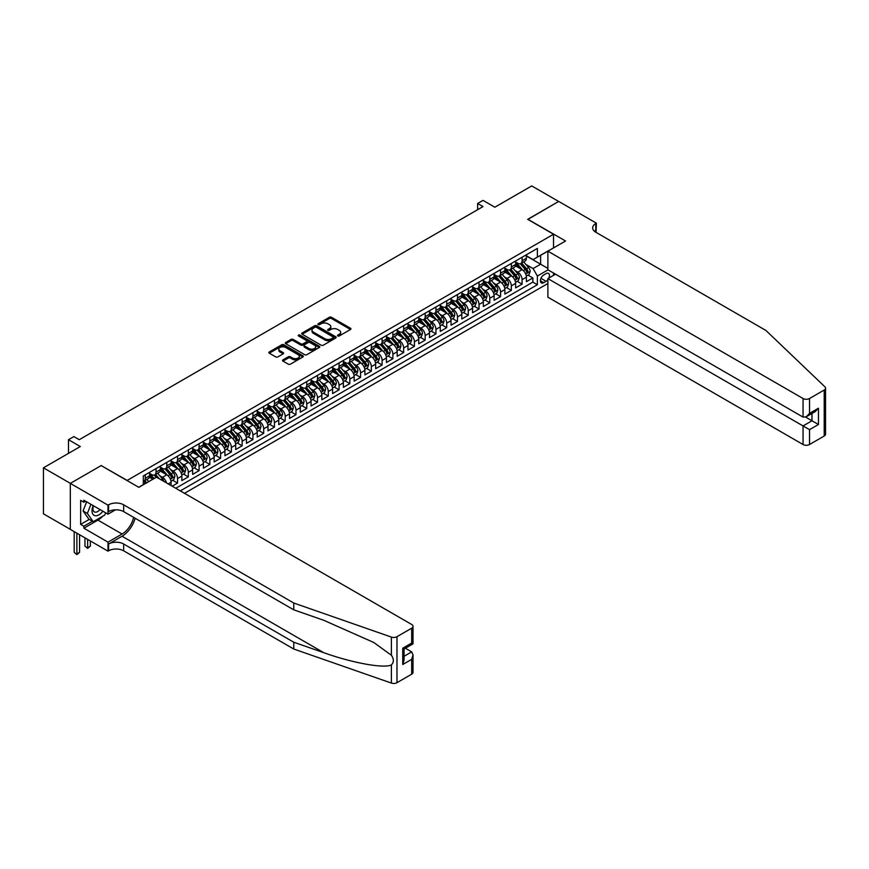 <?xml version="1.0" encoding="UTF-8"?>
<svg xmlns="http://www.w3.org/2000/svg" width="869" height="869" viewBox="0 0 869 869"><rect width="100%" height="100%" fill="white"/><g stroke="black" fill="none" stroke-linecap="round" stroke-linejoin="round"><path stroke-width="1.3" d="M337.791 335.966A1.043 0.608 0 0 0 339.268 335.966L350.5 329.481A1.499 0.858 0 0 0 350.935 328.873A1.499 0.858 0 0 0 350.5 328.265L331.48 317.283A1.499 0.858 0 0 0 329.362 317.283L318.141 323.757A1.043 0.608 0 0 0 319.618 324.615L321.074 323.779A4.78 2.759 0 0 1 327.83 323.779L329.416 324.691A4.78 2.759 0 0 1 330.817 326.646A4.78 2.759 0 0 1 329.416 328.601L327.961 329.438A1.043 0.608 0 0 0 329.449 330.296L330.893 329.449A4.78 2.759 0 0 1 337.661 329.449L339.247 330.372A4.78 2.759 0 0 1 340.648 332.316A4.78 2.759 0 0 1 339.247 334.272L337.791 335.108A1.043 0.608 0 0 0 337.791 335.966L337.791 335.108M282.968 359.864A1.499 0.858 0 0 0 282.534 360.483A1.499 0.858 0 0 0 282.968 361.091L288.302 364.165A1.499 0.858 0 0 0 290.42 364.165L302.89 356.974A1.499 0.858 0 0 0 303.324 356.355A1.499 0.858 0 0 0 302.89 355.747L283.87 344.765A1.499 0.858 0 0 0 281.752 344.765L269.281 351.967A1.499 0.858 0 0 0 268.847 352.575A1.499 0.858 0 0 0 269.281 353.183L275.734 356.909A1.499 0.858 0 0 0 277.841 356.909L283.185 353.824A1.499 0.858 0 0 0 283.62 353.216A1.499 0.858 0 0 0 283.185 352.608L279.981 350.761A3.997 2.303 0 0 1 278.808 349.132A3.997 2.303 0 0 1 281.284 347.003A3.997 2.303 0 0 1 285.64 347.502L298.165 354.726A3.997 2.303 0 0 1 299.338 356.355A3.997 2.303 0 0 1 296.861 358.495A3.997 2.303 0 0 1 292.505 357.995L290.42 356.79A1.499 0.858 0 0 0 288.302 356.79L282.968 359.864L282.968 361.091M101.325 465.675L127.167 480.416L553.531 234.25L527.689 219.336L558.648 201.456L531.73 185.923L494.852 207.213L483.012 200.37L477.624 203.476L483.012 206.583L79.253 439.692L73.865 436.586L68.488 439.692L68.488 453.368M101.325 465.491L70.367 483.36L43.45 467.826L80.328 446.536L68.488 439.692M321.172 345.199A1.499 0.858 0 0 0 323.29 345.199L335.76 337.998A1.499 0.858 0 0 0 336.194 337.389A1.499 0.858 0 0 0 335.76 336.77L316.74 325.788A1.499 0.858 0 0 0 314.621 325.788L302.151 332.99A1.499 0.858 0 0 0 301.717 333.598A1.499 0.858 0 0 0 302.151 334.207L321.172 345.199M298.925 336.194A1.043 0.608 0 0 1 299.99 336.336L319.303 347.491L306.855 354.682A1.499 0.858 0 0 1 304.737 354.682L285.716 343.7L291.05 340.637L291.05 339.399L285.716 342.484A1.499 0.858 0 0 0 285.282 343.092A1.499 0.858 0 0 0 285.716 343.7L285.716 342.484M291.05 340.637A1.499 0.858 0 0 1 293.168 340.637L293.168 339.399A1.499 0.858 0 0 0 291.05 339.399M293.168 339.399L300.88 343.852A1.499 0.858 0 0 0 302.999 343.852L306.54 341.81A1.499 0.858 0 0 0 306.974 341.202A1.499 0.858 0 0 0 306.54 340.583L298.502 335.955A1.043 0.608 0 0 1 299.99 335.097L319.325 346.264A1.499 0.858 0 0 1 319.759 346.872A1.499 0.858 0 0 1 319.325 347.481L319.325 346.264M70.313 529.33L43.45 513.829L43.45 467.826M172.171 486.195L177.548 483.088L172.649 480.253M170.541 469.532L173.246 471.085A6.094 3.519 60 0 1 177.548 478.547L181.86 476.06L181.86 480.6L188.323 476.875L183.424 474.039M181.306 463.307L184.011 464.872A6.094 3.519 60 0 1 188.323 472.334L192.625 469.847L192.625 474.387L199.088 470.65L194.189 467.826M192.071 457.094L194.775 458.658A6.094 3.519 60 0 1 199.088 466.121L203.389 463.633L203.389 468.163L209.853 464.437L204.954 461.613M202.846 450.881L205.551 452.445A6.094 3.519 60 0 1 209.853 459.897L214.154 457.409L214.154 461.95L220.617 458.224L215.718 455.389M213.611 444.667L216.316 446.221A6.094 3.519 60 0 1 220.617 453.683L224.93 451.196L224.93 455.736L231.382 451.999L226.483 449.175M224.376 438.443L227.081 440.007A6.094 3.519 60 0 1 231.382 447.47L235.695 444.982L235.695 449.523L242.158 445.786L237.259 442.962M235.141 432.23L237.845 433.794A6.094 3.519 60 0 1 242.158 441.246L246.459 438.769L246.459 443.299L252.922 439.573L248.023 436.749M245.905 426.016L248.61 427.57A6.094 3.519 60 0 1 252.922 435.032L257.224 432.545L257.224 437.085L263.687 433.359L258.788 430.524M256.681 419.803L259.386 421.356A6.094 3.519 60 0 1 263.687 428.819L267.989 426.331L267.989 430.872L274.452 427.135L269.553 424.311M267.446 413.579L270.15 415.143A6.094 3.519 60 0 1 274.452 422.606L278.764 420.118L278.764 424.659L285.217 420.922L280.318 418.098M278.21 407.365L280.915 408.93A6.094 3.519 60 0 1 285.217 416.381L289.529 413.894L289.529 418.434L295.992 414.709L291.093 411.884M288.975 401.152L291.68 402.705A6.094 3.519 60 0 1 295.992 410.168L300.294 407.68L300.294 412.221L306.757 408.495L301.858 405.66M299.74 394.928L302.445 396.492A6.094 3.519 60 0 1 306.757 403.955L311.059 401.467L311.059 406.008L317.522 402.271L312.623 399.447M310.515 388.715L313.209 390.279A6.094 3.519 60 0 1 317.522 397.741L321.823 395.254L321.823 399.783L328.286 396.058L323.387 393.233M321.28 382.501L323.985 384.065A6.094 3.519 60 0 1 328.286 391.517L332.599 389.03L332.599 393.57L339.051 389.844L334.152 387.009M332.045 376.288L334.75 377.841A6.094 3.519 60 0 1 339.051 385.304L343.364 382.816L343.364 387.357L349.827 383.631L344.928 380.796M342.81 370.064L345.514 371.628A6.094 3.519 60 0 1 349.827 379.09L354.128 376.603L354.128 381.143L360.592 377.407L355.693 374.582M353.574 363.85L356.279 365.414A6.094 3.519 60 0 1 360.592 372.877L364.893 370.39L364.893 374.919L371.356 371.193L366.457 368.369M364.35 357.637L367.044 359.201A6.094 3.519 60 0 1 371.356 366.653L375.658 364.165L375.658 368.706L382.121 364.98L377.222 362.145M375.115 351.424L377.819 352.977A6.094 3.519 60 0 1 382.121 360.439L386.433 357.952L386.433 362.492L392.886 358.767L387.987 355.932M385.879 345.199L388.584 346.764A6.094 3.519 60 0 1 392.886 354.226L397.198 351.739L397.198 356.279L403.661 352.542L398.762 349.718M396.644 338.986L399.349 340.55A6.094 3.519 60 0 1 403.661 348.002L407.963 345.525L407.963 350.055L414.426 346.329L409.527 343.505M407.409 332.773L410.114 334.337A6.094 3.519 60 0 1 414.426 341.789L418.728 339.301L418.728 343.842L425.191 340.116L420.292 337.281M418.185 326.559L420.878 328.113A6.094 3.519 60 0 1 425.191 335.575L429.492 333.088L429.492 337.628L435.956 333.892L431.057 331.067M428.949 320.335L431.654 321.899A6.094 3.519 60 0 1 435.956 329.362L440.268 326.874L440.268 331.415L446.72 327.678L441.821 324.854M439.714 314.122L442.419 315.686A6.094 3.519 60 0 1 446.72 323.138L451.033 320.661L451.033 325.191L457.496 321.465L452.597 318.641M450.479 307.908L453.183 309.462A6.094 3.519 60 0 1 457.496 316.924L461.797 314.437L461.797 318.977L468.261 315.251L463.362 312.416M461.243 301.695L463.948 303.248A6.094 3.519 60 0 1 468.261 310.711L472.562 308.223L472.562 312.764L479.025 309.027L474.126 306.203M472.019 295.471L474.713 297.035A6.094 3.519 60 0 1 479.025 304.498L483.327 302.01L483.327 306.551L489.79 302.814L484.891 299.99M482.784 289.258L485.489 290.822A6.094 3.519 60 0 1 489.79 298.273L494.103 295.786L494.103 300.326L500.555 296.601L495.656 293.776M493.549 283.044L496.253 284.597A6.094 3.519 60 0 1 500.555 292.06L504.867 289.573L504.867 294.113L511.33 290.387L506.431 287.552M504.313 276.82L507.018 278.384A6.094 3.519 60 0 1 511.33 285.847L515.632 283.359L515.632 287.9L522.095 284.163L522.095 279.633A6.094 3.519 -120 0 0 517.783 272.171L515.078 270.607M517.196 281.339L522.095 284.163M152.901 479.232L149.359 477.19M171.095 485.575L171.095 482.273A6.094 3.519 -120 0 0 166.783 474.822L160.124 470.976M166.533 482.936A6.094 3.519 60 0 0 162.481 477.309L159.777 475.745M181.86 476.06A6.094 3.519 -120 0 0 177.548 468.597L170.889 464.763M192.625 469.847A6.094 3.519 -120 0 0 188.323 462.384L181.664 458.539M203.389 463.633A6.094 3.519 -120 0 0 199.088 456.171L192.429 452.325M214.154 457.409A6.094 3.519 -120 0 0 209.853 449.957L203.194 446.112M224.93 451.196A6.094 3.519 -120 0 0 220.617 443.733L213.959 439.888M235.695 444.982A6.094 3.519 -120 0 0 231.382 437.52L224.723 433.674M246.459 438.769A6.094 3.519 -120 0 0 242.158 431.306L235.499 427.461M257.224 432.545A6.094 3.519 -120 0 0 252.922 425.093L246.264 421.248M267.989 426.331A6.094 3.519 -120 0 0 263.687 418.869L257.028 415.024M278.764 420.118A6.094 3.519 -120 0 0 274.452 412.656L267.793 408.81M289.529 413.894A6.094 3.519 -120 0 0 285.217 406.442L278.558 402.597M300.294 407.68A6.094 3.519 -120 0 0 295.992 400.229L289.334 396.383M311.059 401.467A6.094 3.519 -120 0 0 306.757 394.005L300.098 390.159M321.823 395.254A6.094 3.519 -120 0 0 317.522 387.791L310.863 383.946M332.599 389.03A6.094 3.519 -120 0 0 328.286 381.578L321.628 377.733M343.364 382.816A6.094 3.519 -120 0 0 339.051 375.354L332.392 371.519M354.128 376.603A6.094 3.519 -120 0 0 349.827 369.14L343.168 365.295M364.893 370.39A6.094 3.519 -120 0 0 360.592 362.927L353.933 359.082M375.658 364.165A6.094 3.519 -120 0 0 371.356 356.714L364.698 352.868M386.433 357.952A6.094 3.519 -120 0 0 382.121 350.489L375.462 346.644M397.198 351.739A6.094 3.519 -120 0 0 392.886 344.276L386.227 340.431M407.963 345.525A6.094 3.519 -120 0 0 403.661 338.063L397.003 334.217M418.728 339.301A6.094 3.519 -120 0 0 414.426 331.849L407.767 328.004M429.492 333.088A6.094 3.519 -120 0 0 425.191 325.625L418.532 321.78M440.268 326.874A6.094 3.519 -120 0 0 435.956 319.412L429.297 315.566M451.033 320.661A6.094 3.519 -120 0 0 446.72 313.198L440.062 309.353M461.797 314.437A6.094 3.519 -120 0 0 457.496 306.985L450.837 303.14M472.562 308.223A6.094 3.519 -120 0 0 468.261 300.761L461.602 296.916M483.327 302.01A6.094 3.519 -120 0 0 479.025 294.548L472.367 290.702M494.103 295.786A6.094 3.519 -120 0 0 489.79 288.334L483.131 284.489M504.867 289.573A6.094 3.519 -120 0 0 500.555 282.11L493.896 278.276M515.632 283.359A6.094 3.519 -120 0 0 511.33 275.897L504.672 272.051M548.86 278.037A4.725 2.726 120 0 0 548.458 273.366A4.725 2.726 120 0 0 546.101 273.605L543.733 274.962A4.725 2.726 120 0 0 540.648 279.123A4.725 2.726 120 0 0 541.376 282.914A4.725 2.726 120 0 0 543.733 282.675L546.101 281.306A4.725 2.726 120 0 0 547.883 279.688M184.5 493.31L547.883 283.511M553.531 234.25L553.531 247.926M553.531 273.04L553.531 275.343M180.296 490.887L537.379 284.728L537.379 276.027L533.077 268.564L525.854 264.393M138.736 487.281L143.309 484.641L143.309 475.94L537.379 248.425L537.379 257.126L549.23 250.413M548.046 269.868L537.379 276.027M149.555 473.323L151.717 474.572A6.094 3.519 60 0 0 154.758 474.876L159.06 472.388A6.094 3.519 -120 0 0 160.32 469.597L160.32 466.11M160.32 467.109L162.481 468.358A6.094 3.519 60 0 0 165.523 468.652L169.835 466.164A6.094 3.519 -120 0 0 171.095 463.383L171.095 459.897M171.095 460.896L173.246 462.134A6.094 3.519 60 0 0 176.288 462.438L180.6 459.951A6.094 3.519 -120 0 0 181.86 457.159L181.86 453.683M181.86 454.683L184.011 455.921A6.094 3.519 60 0 0 187.052 456.225L191.365 453.737A6.094 3.519 -120 0 0 192.625 450.946L192.625 447.47M192.625 448.458L194.775 449.707A6.094 3.519 60 0 0 197.828 450.001L202.129 447.524A6.094 3.519 -120 0 0 203.389 444.732L203.389 441.246M203.389 442.245L205.551 443.483A6.094 3.519 60 0 0 208.593 443.787L212.894 441.3A6.094 3.519 -120 0 0 214.154 438.519L214.154 435.032M214.154 436.032L216.316 437.27A6.094 3.519 60 0 0 219.357 437.574L223.67 435.087A6.094 3.519 -120 0 0 224.93 432.295L224.93 428.819M224.93 429.807L227.081 431.057A6.094 3.519 60 0 0 230.122 431.361L234.434 428.873A6.094 3.519 -120 0 0 235.695 426.082L235.695 422.606M235.695 423.594L237.845 424.843A6.094 3.519 60 0 0 240.887 425.137L245.199 422.66A6.094 3.519 -120 0 0 246.459 419.868L246.459 416.381M246.459 417.381L248.61 418.619A6.094 3.519 60 0 0 251.662 418.923L255.964 416.436A6.094 3.519 -120 0 0 257.224 413.655L257.224 410.168M257.224 411.167L259.386 412.406A6.094 3.519 60 0 0 262.427 412.71L266.729 410.222A6.094 3.519 -120 0 0 267.989 407.431L267.989 403.955M267.989 404.943L270.15 406.192A6.094 3.519 60 0 0 273.192 406.496L277.504 404.009A6.094 3.519 -120 0 0 278.764 401.217L278.764 397.741M278.764 398.73L280.915 399.979A6.094 3.519 60 0 0 283.957 400.272L288.269 397.785A6.094 3.519 -120 0 0 289.529 395.004L289.529 391.517M289.529 392.516L291.68 393.755A6.094 3.519 60 0 0 294.721 394.059L299.034 391.571A6.094 3.519 -120 0 0 300.294 388.791L300.294 385.304M300.294 386.303L302.445 387.541A6.094 3.519 60 0 0 305.497 387.846L309.798 385.358A6.094 3.519 -120 0 0 311.059 382.566L311.059 379.09M311.059 380.079L313.209 381.328A6.094 3.519 60 0 0 316.262 381.632L320.563 379.145A6.094 3.519 -120 0 0 321.823 376.353L321.823 372.877M321.823 373.866L323.985 375.115A6.094 3.519 60 0 0 327.026 375.408L331.339 372.92A6.094 3.519 -120 0 0 332.599 370.14L332.599 366.653M332.599 367.652L334.75 368.891A6.094 3.519 60 0 0 337.791 369.195L342.104 366.707A6.094 3.519 -120 0 0 343.364 363.915L343.364 360.439M343.364 361.439L345.514 362.677A6.094 3.519 60 0 0 348.556 362.981L352.868 360.494A6.094 3.519 -120 0 0 354.128 357.702L354.128 354.226M354.128 355.215L356.279 356.464A6.094 3.519 60 0 0 359.332 356.768L363.633 354.28A6.094 3.519 -120 0 0 364.893 351.489L364.893 348.002M364.893 349.001L367.044 350.24A6.094 3.519 60 0 0 370.096 350.544L374.398 348.056A6.094 3.519 -120 0 0 375.658 345.275L375.658 341.789M375.658 342.788L377.819 344.026A6.094 3.519 60 0 0 380.861 344.33L385.173 341.843A6.094 3.519 -120 0 0 386.433 339.051L386.433 335.575M386.433 336.575L388.584 337.813A6.094 3.519 60 0 0 391.626 338.117L395.938 335.63A6.094 3.519 -120 0 0 397.198 332.838L397.198 329.362M397.198 330.35L399.349 331.6A6.094 3.519 60 0 0 402.39 331.893L406.703 329.416A6.094 3.519 -120 0 0 407.963 326.625L407.963 323.138M407.963 324.137L410.114 325.375A6.094 3.519 60 0 0 413.166 325.679L417.468 323.192A6.094 3.519 -120 0 0 418.728 320.411L418.728 316.924M418.728 317.924L420.878 319.162A6.094 3.519 60 0 0 423.931 319.466L428.232 316.979A6.094 3.519 -120 0 0 429.492 314.187L429.492 310.711M429.492 311.699L431.654 312.949A6.094 3.519 60 0 0 434.696 313.253L439.008 310.765A6.094 3.519 -120 0 0 440.268 307.974L440.268 304.498M440.268 305.486L442.419 306.735A6.094 3.519 60 0 0 445.46 307.029L449.773 304.552A6.094 3.519 -120 0 0 451.033 301.76L451.033 298.273M451.033 299.273L453.183 300.511A6.094 3.519 60 0 0 456.225 300.815L460.537 298.328A6.094 3.519 -120 0 0 461.797 295.547L461.797 292.06M461.797 293.059L463.948 294.298A6.094 3.519 60 0 0 467.001 294.602L471.302 292.114A6.094 3.519 -120 0 0 472.562 289.323L472.562 285.847M472.562 286.835L474.713 288.084A6.094 3.519 60 0 0 477.765 288.389L482.067 285.901A6.094 3.519 -120 0 0 483.327 283.109L483.327 279.633M483.327 280.622L485.489 281.871A6.094 3.519 60 0 0 488.53 282.164L492.842 279.677A6.094 3.519 -120 0 0 494.103 276.896L494.103 273.409M494.103 274.408L496.253 275.647A6.094 3.519 60 0 0 499.295 275.951L503.607 273.463A6.094 3.519 -120 0 0 504.867 270.683L504.867 267.196M504.867 268.195L507.018 269.433A6.094 3.519 60 0 0 510.06 269.738L514.372 267.25A6.094 3.519 -120 0 0 515.632 264.458L515.632 260.982M175.777 488.28L532.86 282.121L532.86 277.95L526.397 281.675L526.397 277.146A6.094 3.519 -120 0 0 522.095 269.683L515.436 265.838M515.632 261.971L517.783 263.22A6.094 3.519 -120 0 0 520.835 263.524A6.094 3.519 -120 0 0 522.095 260.733L522.095 257.246M520.835 263.524L525.137 261.037A6.094 3.519 -120 0 0 526.397 258.245L526.397 254.769M145.253 474.822L145.253 478.298A6.094 3.519 60 0 1 143.993 481.089A6.094 3.519 60 0 1 143.309 481.328M143.993 481.089L148.295 478.602A6.094 3.519 -120 0 0 149.555 475.81L149.555 472.334M156.018 468.597L156.018 472.084A6.094 3.519 60 0 1 154.758 474.876M166.783 462.384L166.783 465.871A6.094 3.519 60 0 1 165.523 468.652M177.548 456.171L177.548 459.647A6.094 3.519 60 0 1 176.288 462.438M188.323 449.957L188.323 453.433A6.094 3.519 60 0 1 187.052 456.225M199.088 443.733L199.088 447.22A6.094 3.519 60 0 1 197.828 450.001M209.853 437.52L209.853 441.007A6.094 3.519 60 0 1 208.593 443.787M220.617 431.306L220.617 434.782A6.094 3.519 60 0 1 219.357 437.574M231.382 425.093L231.382 428.569A6.094 3.519 60 0 1 230.122 431.361M242.158 418.869L242.158 422.356A6.094 3.519 60 0 1 240.887 425.137M252.922 412.656L252.922 416.132A6.094 3.519 60 0 1 251.662 418.923M263.687 406.442L263.687 409.918A6.094 3.519 60 0 1 262.427 412.71M274.452 400.218L274.452 403.705A6.094 3.519 60 0 1 273.192 406.496M285.217 394.005L285.217 397.491A6.094 3.519 60 0 1 283.957 400.272M295.992 387.791L295.992 391.267A6.094 3.519 60 0 1 294.721 394.059M306.757 381.578L306.757 385.054A6.094 3.519 60 0 1 305.497 387.846M317.522 375.354L317.522 378.841A6.094 3.519 60 0 1 316.262 381.632M328.286 369.14L328.286 372.627A6.094 3.519 60 0 1 327.026 375.408M339.051 362.927L339.051 366.403A6.094 3.519 60 0 1 337.791 369.195M349.827 356.714L349.827 360.19A6.094 3.519 60 0 1 348.556 362.981M360.592 350.489L360.592 353.976A6.094 3.519 60 0 1 359.332 356.768M371.356 344.276L371.356 347.763A6.094 3.519 60 0 1 370.096 350.544M382.121 338.063L382.121 341.539A6.094 3.519 60 0 1 380.861 344.33M392.886 331.849L392.886 335.325A6.094 3.519 60 0 1 391.626 338.117M403.661 325.625L403.661 329.112A6.094 3.519 60 0 1 402.39 331.893M414.426 319.412L414.426 322.899A6.094 3.519 60 0 1 413.166 325.679M425.191 313.198L425.191 316.674A6.094 3.519 60 0 1 423.931 319.466M435.956 306.985L435.956 310.461A6.094 3.519 60 0 1 434.696 313.253M446.72 300.761L446.72 304.248A6.094 3.519 60 0 1 445.46 307.029M457.496 294.548L457.496 298.024A6.094 3.519 60 0 1 456.225 300.815M468.261 288.334L468.261 291.81A6.094 3.519 60 0 1 467.001 294.602M479.025 282.11L479.025 285.597A6.094 3.519 60 0 1 477.765 288.389M489.79 275.897L489.79 279.383A6.094 3.519 60 0 1 488.53 282.164M500.555 269.683L500.555 273.159A6.094 3.519 60 0 1 499.295 275.951M511.33 263.47L511.33 266.946A6.094 3.519 60 0 1 510.06 269.738M511.33 285.847L511.33 290.387M500.555 292.06L500.555 296.601M489.79 298.273L489.79 302.814M479.025 304.498L479.025 309.027M468.261 310.711L468.261 315.251M457.496 316.924L457.496 321.465M446.72 323.138L446.72 327.678M435.956 329.362L435.956 333.892M425.191 335.575L425.191 340.116M414.426 341.789L414.426 346.329M403.661 348.002L403.661 352.542M392.886 354.226L392.886 358.767M382.121 360.439L382.121 364.98M371.356 366.653L371.356 371.193M360.592 372.877L360.592 377.407M349.827 379.09L349.827 383.631M339.051 385.304L339.051 389.844M328.286 391.517L328.286 396.058M317.522 397.741L317.522 402.271M306.757 403.955L306.757 408.495M295.992 410.168L295.992 414.709M285.217 416.381L285.217 420.922M274.452 422.606L274.452 427.135M263.687 428.819L263.687 433.359M252.922 435.032L252.922 439.573M242.158 441.246L242.158 445.786M231.382 447.47L231.382 451.999M220.617 453.683L220.617 458.224M209.853 459.897L209.853 464.437M199.088 466.121L199.088 470.65M188.323 472.334L188.323 476.875M177.548 478.547L177.548 483.088M533.077 268.564L540.616 264.209L540.616 255.258L549.23 250.283M526.397 256.007L547.883 268.412M526.397 255.758L533.077 259.614L537.379 257.126M477.624 203.476L477.624 209.701M527.961 275.125L532.86 277.95M532.86 282.121L537.379 284.728M338.215 336.118L339.247 335.521A4.78 2.759 0 0 0 340.648 333.566L340.648 332.316M330.817 326.646L330.817 327.885A4.78 2.759 0 0 1 329.416 329.84L328.384 330.437M350.479 329.492L331.48 318.521A1.499 0.858 0 0 0 329.362 318.521L318.554 324.767M335.76 336.77L335.76 337.998L316.74 327.037A1.499 0.858 0 0 0 314.621 327.037L302.173 334.217M333.12 337.813A1.043 0.608 0 0 0 333.12 336.955L316.414 327.32A1.043 0.608 0 0 0 314.936 327.32L313.405 328.2A4.78 2.759 0 0 0 312.004 330.155A4.78 2.759 0 0 0 313.405 332.11L324.821 338.693A4.78 2.759 0 0 0 331.589 338.693L333.12 337.813L333.12 339.051A1.043 0.608 0 0 0 333.424 338.628L333.424 337.389M312.004 330.155L312.004 331.393A4.78 2.759 0 0 0 313.405 333.348L313.405 332.11M333.12 339.051L331.589 339.942A4.78 2.759 0 0 1 324.821 339.942L313.405 333.348M293.168 340.637L300.88 345.091A1.499 0.858 0 0 0 302.999 345.091L306.54 343.049A1.499 0.858 0 0 0 306.974 342.44L306.974 341.202M308.886 348.469A3.997 2.303 0 0 0 313.242 348.98A3.997 2.303 0 0 0 315.719 346.84A3.997 2.303 0 0 0 314.545 345.21L310.135 342.658A1.499 0.858 0 0 0 308.017 342.658L304.476 344.711A1.499 0.858 0 0 0 304.041 345.319A1.499 0.858 0 0 0 304.476 345.927L308.886 348.469L308.886 349.718A3.997 2.303 0 0 0 313.242 350.218A3.997 2.303 0 0 0 315.719 348.089L315.719 346.84M304.041 345.319L304.041 346.557A1.499 0.858 0 0 0 304.476 347.166L304.476 345.927M308.886 349.718L304.476 347.166M299.338 356.355L299.338 357.604A3.997 2.303 0 0 1 296.861 359.733A3.997 2.303 0 0 1 292.505 359.234L290.42 358.028A1.499 0.858 0 0 0 288.302 358.028L282.99 361.102M278.808 349.132L278.808 350.37A3.997 2.303 0 0 0 279.981 352.01L279.981 350.761M283.185 352.608L283.185 353.824L279.981 352.01M302.868 356.985L283.87 346.014A1.499 0.858 0 0 0 281.752 346.014L269.303 353.194L269.281 351.967M526.31 276.07L529.091 274.474L530.166 271.356A4.03 2.325 -120 0 0 528.591 267.576L523.681 261.873M522.693 270.074L516.859 263.318A11.645 6.724 -120 0 0 515.632 262.036M519.488 268.184L516.229 264.404A9.668 5.583 -120 0 0 515.632 263.752M520.281 263.741L525.256 269.499A4.03 2.325 60 0 1 526.701 272.279L527.994 271.53A4.03 2.325 -120 0 0 526.549 268.749L521.628 263.057M520.574 263.644L525.919 269.835A2.053 1.184 60 0 1 526.44 270.639L527.994 271.53M93.189 505.617A9.896 5.714 120 0 0 95.503 515.762A9.896 5.714 120 0 0 102.89 511.222M93.515 505.801A6.778 3.91 120 0 0 94.341 511.874A6.778 3.91 120 0 0 95.34 512.178A6.778 3.91 120 0 0 100.011 509.56M105.67 512.819L104.823 515.002L93.2 521.715L88.888 519.227L83.076 510.961L86.618 501.826M93.2 521.715L87.378 513.449L90.93 504.313M83.076 510.961L87.378 513.449M555.519 274.191L547.883 278.601L547.883 297.187L803.054 444.515L803.054 425.929L811.994 420.77L811.994 413.481M547.883 278.601L809.517 429.655L809.517 444.515L824.214 436.032L824.214 390.029A4.573 2.64 0 0 0 825.55 388.161A4.573 2.64 0 0 0 824.887 386.803L765.904 330.448L595.797 232.229A10.656 6.159 180 0 1 592.669 227.874A10.656 6.159 180 0 1 595.797 223.529L596.384 223.181L558.702 201.423L527.852 219.422M527.852 219.238L565.534 240.995L547.883 251.184L803.054 398.513A4.573 2.64 0 0 0 809.517 398.513L824.214 390.029M596.384 223.181L596.058 232.381M547.883 251.184L547.883 269.781L803.054 417.098L803.054 398.513M825.55 388.161L825.55 434.163A4.573 2.64 180 0 1 824.214 436.032M809.517 444.515A4.573 2.64 180 0 1 803.054 444.515M594.45 231.284A10.656 6.159 180 0 1 595.797 230.339L595.797 223.529M805.639 417.098L818.457 424.496L809.517 429.655M809.517 398.513L809.517 413.372L806.28 416.783L803.054 417.098M809.517 413.372L818.457 408.213L815.22 411.624L806.28 416.783M411.678 674.203L411.678 659.343L413.014 654.846L413.014 672.334A4.573 2.64 180 0 1 411.678 674.203L396.981 682.686A4.573 2.64 180 0 1 391.387 683.077L293.776 649.024L293.776 642.224L123.659 544.005A10.656 6.159 -0 0 0 108.592 544.005L122.051 536.238A19.835 11.449 120 0 0 135.151 518.25M293.776 642.224L323.713 652.662C352.314 662.971 384.272 668.75 391.387 664.894C393.983 662.232 393.983 659.028 391.387 655.269L373.822 642.506L323.713 620.27L293.776 609.832L123.659 511.613A10.656 6.159 -0 0 0 108.592 511.613L108.592 504.813L107.995 505.15L70.313 483.392L101.162 465.588L138.844 487.346L156.507 477.146L411.678 624.474A4.573 2.64 -0 0 1 413.014 626.343A4.573 2.64 -0 0 1 411.678 628.2L396.981 636.684L396.981 682.686M293.776 649.024L123.659 550.816A10.656 6.159 -0 0 0 108.592 550.816L107.995 551.152L70.313 529.395L70.313 483.392M293.776 609.832L293.776 603.032L123.659 504.813A10.656 6.159 -0 0 0 108.592 504.813M391.387 655.269L391.387 637.086L293.776 603.032M102.672 516.24A17.13 9.885 -60 0 1 97.925 520.107L83.88 528.211L83.88 526.223L92.44 521.281M85.607 501.239L83.88 502.228L80.654 500.37L80.654 524.365L83.88 526.223M83.88 502.228L83.88 500.24L107.995 514.166L107.995 505.15M107.995 551.152L107.995 542.137L122.051 534.022A17.13 9.885 120 0 0 133.641 517.381M83.88 528.211L107.995 542.137M405.367 648.241L411.678 651.891L413.014 654.846M115.512 509.821L107.995 514.166M391.387 637.086A4.573 2.64 -0 0 0 396.981 636.684M80.654 524.365L89.214 519.423M411.678 659.343L402.738 664.503L404.074 660.005L404.074 648.991L413.014 643.831L413.014 626.343M402.738 664.503L402.738 648.22C404.487 649.23 404.487 649.23 402.738 648.22L411.678 643.06C413.416 644.07 413.416 644.07 411.678 643.06L411.678 628.2M515.545 282.295L518.326 280.687L519.401 277.58A4.03 2.325 -120 0 0 517.826 273.789L512.906 268.097M511.928 276.288L506.095 269.542A11.645 6.724 -120 0 0 504.867 268.26M508.723 274.398L505.465 270.617A9.668 5.583 -120 0 0 504.867 269.966M509.516 269.955L514.491 275.712A4.03 2.325 60 0 1 515.925 278.493L517.218 277.754A4.03 2.325 -120 0 0 515.784 274.973L510.863 269.271M509.81 269.857L515.154 276.049A2.053 1.184 60 0 1 515.675 276.853L517.218 277.754M504.78 288.508L507.561 286.9L508.637 283.794A4.03 2.325 -120 0 0 507.061 280.003L502.141 274.311M501.152 282.512L495.319 275.755A11.645 6.724 -120 0 0 494.103 274.474M497.959 280.611L494.689 276.831A9.668 5.583 -120 0 0 494.103 276.19M498.752 276.168L503.727 281.936A4.03 2.325 60 0 1 505.161 284.706L506.453 283.967A4.03 2.325 -120 0 0 505.019 281.187L500.099 275.495M499.045 276.081L504.389 282.262A2.053 1.184 60 0 1 504.911 283.066L506.453 283.967M494.005 294.721L496.786 293.114L497.872 290.007A4.03 2.325 -120 0 0 496.297 286.216L491.376 280.524M490.388 288.725L484.554 281.969A11.645 6.724 -120 0 0 483.327 280.687M487.194 286.835L483.924 283.055A9.668 5.583 -120 0 0 483.327 282.403M487.987 282.392L492.962 288.15A4.03 2.325 60 0 1 494.396 290.93L495.688 290.181A4.03 2.325 -120 0 0 494.255 287.4L489.334 281.708M488.269 282.295L493.625 288.486A2.053 1.184 60 0 1 494.135 289.29L495.688 290.181M483.24 300.946L486.021 299.338L487.096 296.231A4.03 2.325 -120 0 0 485.532 292.44L480.611 286.737M479.623 294.939L473.79 288.182A11.645 6.724 -120 0 0 472.562 286.911M476.429 293.049L473.16 289.268A9.668 5.583 -120 0 0 472.562 288.617M477.211 288.606L482.186 294.363A4.03 2.325 60 0 1 483.631 297.144L484.924 296.394A4.03 2.325 -120 0 0 483.479 293.613L478.558 287.921M477.505 288.508L482.849 294.7A2.053 1.184 60 0 1 483.37 295.503L484.924 296.394M472.475 307.159L475.256 305.551L476.331 302.445A4.03 2.325 -120 0 0 474.756 298.654L469.847 292.962M468.858 301.163L463.025 294.406A11.645 6.724 -120 0 0 461.797 293.125M465.654 299.262L462.395 295.482A9.668 5.583 -120 0 0 461.797 294.83M466.447 294.819L471.422 300.576A4.03 2.325 60 0 1 472.866 303.357L474.159 302.618A4.03 2.325 -120 0 0 472.714 299.838L467.794 294.135M466.74 294.721L472.084 300.913A2.053 1.184 60 0 1 472.606 301.717L474.159 302.618M461.711 313.372L464.491 311.765L465.567 308.658A4.03 2.325 -120 0 0 463.992 304.867L459.071 299.175M458.093 307.376L452.26 300.62A11.645 6.724 -120 0 0 451.033 299.338M454.889 305.475L451.63 301.695A9.668 5.583 -120 0 0 451.033 301.054M455.682 301.032L460.657 306.8A4.03 2.325 60 0 1 462.091 309.581L463.383 308.832A4.03 2.325 -120 0 0 461.95 306.051L457.029 300.359M455.975 300.946L461.32 307.137A2.053 1.184 60 0 1 461.841 307.941L463.383 308.832M450.946 319.586L453.727 317.978L454.802 314.871A4.03 2.325 -120 0 0 453.227 311.091L448.306 305.388M447.318 313.59L441.485 306.833A11.645 6.724 -120 0 0 440.268 305.551M444.124 311.699L440.855 307.919A9.668 5.583 -120 0 0 440.268 307.268M444.917 307.257L449.892 313.014A4.03 2.325 60 0 1 451.326 315.795L452.619 315.045A4.03 2.325 -120 0 0 451.185 312.264L446.264 306.572M445.21 307.159L450.555 313.351A2.053 1.184 60 0 1 451.076 314.154L452.619 315.045M440.17 325.81L442.951 324.202L444.037 321.096A4.03 2.325 -120 0 0 442.462 317.304L437.541 311.602M436.553 319.803L430.72 313.046A11.645 6.724 -120 0 0 429.492 311.775M433.359 317.913L430.09 314.133A9.668 5.583 -120 0 0 429.492 313.481M434.152 313.47L439.127 319.227A4.03 2.325 60 0 1 440.561 322.008L441.854 321.258A4.03 2.325 -120 0 0 440.42 318.488L435.499 312.786M434.435 313.372L439.79 319.564A2.053 1.184 60 0 1 440.301 320.368L441.854 321.258M429.405 332.023L432.186 330.416L433.262 327.309A4.03 2.325 -120 0 0 431.697 323.518L426.777 317.826M425.788 326.027L419.955 319.271A11.645 6.724 -120 0 0 418.728 317.989M422.595 324.126L419.325 320.346A9.668 5.583 -120 0 0 418.728 319.694M423.377 319.683L428.352 325.44A4.03 2.325 60 0 1 429.797 328.221L431.089 327.483A4.03 2.325 -120 0 0 429.644 324.702L424.724 318.999M423.67 319.586L429.014 325.777A2.053 1.184 60 0 1 429.536 326.581L431.089 327.483M418.641 338.237L421.422 336.629L422.497 333.522A4.03 2.325 -120 0 0 420.922 329.731L416.012 324.039M415.024 332.24L409.19 325.484A11.645 6.724 -120 0 0 407.963 324.202M411.819 330.339L408.56 326.57A9.668 5.583 -120 0 0 407.963 325.918M412.612 325.897L417.587 331.665A4.03 2.325 60 0 1 419.032 334.446L420.324 333.696A4.03 2.325 -120 0 0 418.88 330.915L413.959 325.223M412.905 325.81L418.25 332.001A2.053 1.184 60 0 1 418.771 332.805L420.324 333.696M407.876 344.45L410.657 342.853L411.732 339.736A4.03 2.325 -120 0 0 410.157 335.955L405.236 330.253M404.259 338.454L398.426 331.697A11.645 6.724 -120 0 0 397.198 330.416M401.054 336.564L397.796 332.784A9.668 5.583 -120 0 0 397.198 332.132M401.847 332.121L406.822 337.878A4.03 2.325 60 0 1 408.256 340.659L409.549 339.909A4.03 2.325 -120 0 0 408.115 337.129L403.194 331.437M402.141 332.023L407.485 338.215A2.053 1.184 60 0 1 408.006 339.019L409.549 339.909M397.111 350.674L399.892 349.066L400.967 345.96A4.03 2.325 -120 0 0 399.392 342.169L394.472 336.477M393.483 344.667L387.65 337.922A11.645 6.724 -120 0 0 386.433 336.64M390.29 342.777L387.02 338.997A9.668 5.583 -120 0 0 386.433 338.345M391.083 338.334L396.058 344.091A4.03 2.325 60 0 1 397.491 346.872L398.784 346.123A4.03 2.325 -120 0 0 397.35 343.353L392.43 337.65M391.376 338.237L396.72 344.428A2.053 1.184 60 0 1 397.242 345.232L398.784 346.123M386.336 356.887L389.116 355.28L390.203 352.173A4.03 2.325 -120 0 0 388.628 348.382L383.707 342.69M382.718 350.891L376.885 344.135A11.645 6.724 -120 0 0 375.658 342.853M379.525 348.99L376.255 345.21A9.668 5.583 -120 0 0 375.658 344.569M380.318 344.548L385.293 350.316A4.03 2.325 60 0 1 386.727 353.086L388.019 352.347A4.03 2.325 -120 0 0 386.586 349.566L381.665 343.863M380.6 344.45L385.955 350.642A2.053 1.184 60 0 1 386.466 351.445L388.019 352.347M375.571 363.101L378.352 361.493L379.427 358.386A4.03 2.325 -120 0 0 377.863 354.595L372.942 348.903M371.954 357.105L366.121 350.348A11.645 6.724 -120 0 0 364.893 349.066M368.76 355.204L365.491 351.434A9.668 5.583 -120 0 0 364.893 350.783M369.542 350.761L374.517 356.529A4.03 2.325 60 0 1 375.962 359.31L377.255 358.56A4.03 2.325 -120 0 0 375.81 355.779L370.889 350.088M369.836 350.674L375.18 356.866A2.053 1.184 60 0 1 375.701 357.67L377.255 358.56M364.806 369.314L367.587 367.717L368.662 364.6A4.03 2.325 -120 0 0 367.087 360.82L362.177 355.117M361.189 363.318L355.356 356.562A11.645 6.724 -120 0 0 354.128 355.28M357.985 361.428L354.726 357.648A9.668 5.583 -120 0 0 354.128 356.996M358.778 356.985L363.753 362.742A4.03 2.325 60 0 1 365.197 365.523L366.49 364.774A4.03 2.325 -120 0 0 365.045 361.993L360.124 356.301M359.071 356.887L364.415 363.079A2.053 1.184 60 0 1 364.937 363.883L366.49 364.774M354.041 375.538L356.822 373.931L357.898 370.824A4.03 2.325 -120 0 0 356.323 367.033L351.402 361.341M350.424 369.531L344.591 362.786A11.645 6.724 -120 0 0 343.364 361.504M347.22 367.641L343.961 363.861A9.668 5.583 -120 0 0 343.364 363.209M348.013 363.199L352.988 368.956A4.03 2.325 60 0 1 354.422 371.736L355.714 370.998A4.03 2.325 -120 0 0 354.28 368.217L349.36 362.514M348.306 363.101L353.65 369.292A2.053 1.184 60 0 1 354.172 370.096L355.714 370.998M343.277 381.752L346.058 380.144L347.133 377.037A4.03 2.325 -120 0 0 345.558 373.246L340.637 367.554M339.649 375.756L333.815 368.999A11.645 6.724 -120 0 0 332.599 367.717M336.455 373.855L333.196 370.075A9.668 5.583 -120 0 0 332.599 369.434M337.248 369.412L342.223 375.18A4.03 2.325 60 0 1 343.657 377.95L344.95 377.211A4.03 2.325 -120 0 0 343.516 374.43L338.595 368.738M337.541 369.325L342.886 375.506A2.053 1.184 60 0 1 343.407 376.31L344.95 377.211M332.501 387.965L335.282 386.357L336.368 383.251A4.03 2.325 -120 0 0 334.793 379.46L329.872 373.768M328.884 381.969L323.051 375.212A11.645 6.724 -120 0 0 321.823 373.931M325.69 380.068L322.421 376.299A9.668 5.583 -120 0 0 321.823 375.647M326.483 375.625L331.458 381.393A4.03 2.325 60 0 1 332.892 384.174L334.185 383.425A4.03 2.325 -120 0 0 332.751 380.644L327.83 374.952M326.766 375.538L332.121 381.73A2.053 1.184 60 0 1 332.631 382.534L334.185 383.425M321.736 394.189L324.517 392.582L325.593 389.464A4.03 2.325 -120 0 0 324.028 385.684L319.108 379.981M318.119 388.182L312.286 381.426A11.645 6.724 -120 0 0 311.059 380.144M314.926 386.292L311.656 382.512A9.668 5.583 -120 0 0 311.059 381.86M315.708 381.849L320.683 387.607A4.03 2.325 60 0 1 322.127 390.387L323.42 389.638A4.03 2.325 -120 0 0 321.975 386.857L317.055 381.165M316.001 381.752L321.345 387.943A2.053 1.184 60 0 1 321.867 388.747L323.42 389.638M310.972 400.403L313.752 398.795L314.828 395.688A4.03 2.325 -120 0 0 313.253 391.897L308.343 386.205M307.354 394.396L301.521 387.65A11.645 6.724 -120 0 0 300.294 386.368M304.15 392.506L300.891 388.725A9.668 5.583 -120 0 0 300.294 388.074M304.943 388.063L309.918 393.82A4.03 2.325 60 0 1 311.363 396.601L312.655 395.862A4.03 2.325 -120 0 0 311.211 393.081L306.29 387.378M305.236 387.965L310.581 394.157A2.053 1.184 60 0 1 311.102 394.961L312.655 395.862M300.207 406.616L302.988 405.008L304.063 401.902A4.03 2.325 -120 0 0 302.488 398.111L297.567 392.419M296.59 400.62L290.757 393.863A11.645 6.724 -120 0 0 289.529 392.582M293.385 398.719L290.127 394.939A9.668 5.583 -120 0 0 289.529 394.298M294.178 394.276L299.153 400.044A4.03 2.325 60 0 1 300.587 402.825L301.88 402.075A4.03 2.325 -120 0 0 300.446 399.295L295.525 393.603M294.472 394.189L299.816 400.37A2.053 1.184 60 0 1 300.337 401.174L301.88 402.075M289.442 412.829L292.223 411.222L293.298 408.115A4.03 2.325 -120 0 0 291.723 404.324L286.803 398.632M285.814 406.833L279.981 400.077A11.645 6.724 -120 0 0 278.764 398.795M282.621 404.943L279.362 401.163A9.668 5.583 -120 0 0 278.764 400.511M283.413 400.5L288.389 406.257A4.03 2.325 60 0 1 289.822 409.038L291.115 408.289A4.03 2.325 -120 0 0 289.681 405.508L284.76 399.816M283.707 400.403L289.051 406.594A2.053 1.184 60 0 1 289.573 407.398L291.115 408.289M278.667 419.054L281.447 417.446L282.534 414.339A4.03 2.325 -120 0 0 280.959 410.548L276.038 404.845M275.049 413.047L269.216 406.29A11.645 6.724 -120 0 0 267.989 405.019M271.856 411.156L268.586 407.376A9.668 5.583 -120 0 0 267.989 406.725M272.649 406.714L277.624 412.471A4.03 2.325 60 0 1 279.058 415.252L280.35 414.502A4.03 2.325 -120 0 0 278.916 411.721L273.996 406.029M272.931 406.616L278.286 412.808A2.053 1.184 60 0 1 278.797 413.611L280.35 414.502M267.902 425.267L270.683 423.659L271.758 420.553A4.03 2.325 -120 0 0 270.194 416.762L265.273 411.07M264.285 419.271L258.451 412.514A11.645 6.724 -120 0 0 257.224 411.233M261.091 417.37L257.821 413.59A9.668 5.583 -120 0 0 257.224 412.938M261.873 412.927L266.848 418.684A4.03 2.325 60 0 1 268.293 421.465L269.586 420.726A4.03 2.325 -120 0 0 268.141 417.946L263.22 412.243M262.166 412.829L267.511 419.021A2.053 1.184 60 0 1 268.032 419.825L269.586 420.726M257.137 431.48L259.918 429.873L260.993 426.766A4.03 2.325 -120 0 0 259.418 422.975L254.508 417.283M253.52 425.484L247.687 418.728A11.645 6.724 -120 0 0 246.459 417.446M250.315 423.583L247.057 419.803A9.668 5.583 -120 0 0 246.459 419.162M251.108 419.14L256.083 424.908A4.03 2.325 60 0 1 257.528 427.689L258.821 426.94A4.03 2.325 -120 0 0 257.376 424.159L252.455 418.467M251.402 419.054L256.746 425.245A2.053 1.184 60 0 1 257.267 426.049L258.821 426.94M246.372 437.694L249.153 436.086L250.229 432.979A4.03 2.325 -120 0 0 248.653 429.199L243.733 423.496M242.755 431.697L236.922 424.941A11.645 6.724 -120 0 0 235.695 423.659M239.551 429.807L236.292 426.027A9.668 5.583 -120 0 0 235.695 425.375M240.344 425.365L245.319 431.122A4.03 2.325 60 0 1 246.753 433.903L248.045 433.153A4.03 2.325 -120 0 0 246.611 430.372L241.691 424.68M240.637 425.267L245.981 431.458A2.053 1.184 60 0 1 246.503 432.262L248.045 433.153M235.608 443.918L238.388 442.31L239.464 439.203A4.03 2.325 -120 0 0 237.889 435.412L232.968 429.71M231.98 437.911L226.146 431.154A11.645 6.724 -120 0 0 224.93 429.883M228.786 436.021L225.527 432.241A9.668 5.583 -120 0 0 224.93 431.589M229.579 431.578L234.554 437.335A4.03 2.325 60 0 1 235.988 440.116L237.28 439.366A4.03 2.325 -120 0 0 235.847 436.596L230.926 430.894M229.872 431.48L235.217 437.672A2.053 1.184 60 0 1 235.738 438.476L237.28 439.366M224.832 450.131L227.613 448.523L228.699 445.417A4.03 2.325 -120 0 0 227.124 441.626L222.203 435.934M221.215 444.135L215.382 437.379A11.645 6.724 -120 0 0 214.154 436.097M218.021 442.234L214.752 438.454A9.668 5.583 -120 0 0 214.154 437.802M218.814 437.791L223.789 443.548A4.03 2.325 60 0 1 225.223 446.329L226.516 445.591A4.03 2.325 -120 0 0 225.082 442.81L220.161 437.107M219.097 437.694L224.452 443.885A2.053 1.184 60 0 1 224.962 444.689L226.516 445.591M214.067 456.344L216.848 454.737L217.923 451.63A4.03 2.325 -120 0 0 216.359 447.839L211.439 442.147M210.45 450.348L204.617 443.592A11.645 6.724 -120 0 0 203.389 442.31M207.256 448.447L203.987 444.678A9.668 5.583 -120 0 0 203.389 444.026M208.039 444.005L213.014 449.773A4.03 2.325 60 0 1 214.458 452.553L215.751 451.804A4.03 2.325 -120 0 0 214.306 449.023L209.386 443.331M208.332 443.918L213.676 450.109A2.053 1.184 60 0 1 214.198 450.913L215.751 451.804M203.303 462.558L206.083 460.961L207.159 457.844A4.03 2.325 -120 0 0 205.584 454.063L200.674 448.361M199.685 456.562L193.852 449.805A11.645 6.724 -120 0 0 192.625 448.523M196.481 454.672L193.222 450.892A9.668 5.583 -120 0 0 192.625 450.24M197.274 450.229L202.249 455.986A4.03 2.325 60 0 1 203.694 458.767L204.986 458.017A4.03 2.325 -120 0 0 203.542 455.237L198.621 449.545M197.567 450.131L202.911 456.323A2.053 1.184 60 0 1 203.433 457.127L204.986 458.017M192.538 468.782L195.319 467.174L196.394 464.068A4.03 2.325 -120 0 0 194.819 460.277L189.898 454.585M188.921 462.775L183.087 456.029A11.645 6.724 -120 0 0 181.86 454.748M185.716 460.885L182.457 457.105A9.668 5.583 -120 0 0 181.86 456.453M186.509 456.442L191.484 462.199A4.03 2.325 60 0 1 192.918 464.98L194.211 464.231A4.03 2.325 -120 0 0 192.777 461.461L187.856 455.758M186.802 456.344L192.147 462.536A2.053 1.184 60 0 1 192.668 463.34L194.211 464.231M181.773 474.995L184.554 473.388L185.629 470.281A4.03 2.325 -120 0 0 184.054 466.49L179.133 460.798M178.145 468.999L172.312 462.243A11.645 6.724 -120 0 0 171.095 460.961M174.951 467.098L171.693 463.318A9.668 5.583 -120 0 0 171.095 462.677M175.744 462.656L180.719 468.424A4.03 2.325 60 0 1 182.153 471.194L183.446 470.455A4.03 2.325 -120 0 0 182.012 467.674L177.091 461.982M176.038 462.569L181.382 468.749A2.053 1.184 60 0 1 181.903 469.553L183.446 470.455M170.997 481.209L173.778 479.601L174.865 476.494A4.03 2.325 -120 0 0 173.289 472.703L168.369 467.011M167.38 475.213L161.547 468.456A11.645 6.724 -120 0 0 160.32 467.174M164.187 473.312L160.917 469.542A9.668 5.583 -120 0 0 160.32 468.891M164.98 468.869L169.955 474.637A4.03 2.325 60 0 1 171.389 477.418L172.681 476.668A4.03 2.325 -120 0 0 171.247 473.887L166.327 468.195M165.262 468.782L170.617 474.974A2.053 1.184 60 0 1 171.128 475.777L172.681 476.668M163.883 481.404A4.03 2.325 -120 0 0 162.525 478.928L157.604 473.225M154.117 478.526L150.782 474.67A11.645 6.724 -120 0 0 149.555 473.388M153.074 479.134L150.152 475.756A9.668 5.583 -120 0 0 149.555 475.104M159.331 478.786L155.551 474.409M154.497 474.995L156.409 477.2M154.204 475.093L156.159 477.353M148.729 481.632L146.839 479.449M146.687 482.816L144.786 480.622M143.733 481.209L145.644 483.425M143.439 481.307L145.395 483.566M87.65 539.41L87.65 547.676L90.343 546.123L90.343 540.963M90.343 546.123L87.65 548.361L84.956 546.123L84.956 537.846M84.956 546.123L87.65 548.361M76.885 533.186L76.885 553.89L79.568 552.336L79.568 534.739M79.568 552.336L76.885 554.574L74.191 552.336L74.191 531.632M74.191 552.336L76.885 554.574M162.481 477.309L166.783 474.822M173.246 471.085L177.548 468.597M184.011 464.872L188.323 462.384M194.775 458.658L199.088 456.171M205.551 452.445L209.853 449.957M216.316 446.221L220.617 443.733M227.081 440.007L231.382 437.52M237.845 433.794L242.158 431.306M248.61 427.57L252.922 425.093M259.386 421.356L263.687 418.869M270.15 415.143L274.452 412.656M280.915 408.93L285.217 406.442M291.68 402.705L295.992 400.229M302.445 396.492L306.757 394.005M313.209 390.279L317.522 387.791M323.985 384.065L328.286 381.578M334.75 377.841L339.051 375.354M345.514 371.628L349.827 369.14M356.279 365.414L360.592 362.927M367.044 359.201L371.356 356.714M377.819 352.977L382.121 350.489M388.584 346.764L392.886 344.276M399.349 340.55L403.661 338.063M410.114 334.337L414.426 331.849M420.878 328.113L425.191 325.625M431.654 321.899L435.956 319.412M442.419 315.686L446.72 313.198M453.183 309.462L457.496 306.985M463.948 303.248L468.261 300.761M474.713 297.035L479.025 294.548M485.489 290.822L489.79 288.334M496.253 284.597L500.555 282.11M507.018 278.384L511.33 275.897M517.783 272.171L522.095 269.683M522.095 260.733L526.397 258.245M145.253 478.298L149.555 475.81M156.018 472.084L160.32 469.597M166.783 465.871L171.095 463.383M177.548 459.647L181.86 457.159M188.323 453.433L192.625 450.946M199.088 447.22L203.389 444.732M209.853 441.007L214.154 438.519M220.617 434.782L224.93 432.295M231.382 428.569L235.695 426.082M242.158 422.356L246.459 419.868M252.922 416.132L257.224 413.655M263.687 409.918L267.989 407.431M274.452 403.705L278.764 401.217M285.217 397.491L289.529 395.004M295.992 391.267L300.294 388.791M306.757 385.054L311.059 382.566M317.522 378.841L321.823 376.353M328.286 372.627L332.599 370.14M339.051 366.403L343.364 363.915M349.827 360.19L354.128 357.702M360.592 353.976L364.893 351.489M371.356 347.763L375.658 345.275M382.121 341.539L386.433 339.051M392.886 335.325L397.198 332.838M403.661 329.112L407.963 326.625M414.426 322.899L418.728 320.411M425.191 316.674L429.492 314.187M435.956 310.461L440.268 307.974M446.72 304.248L451.033 301.76M457.496 298.024L461.797 295.547M468.261 291.81L472.562 289.323M479.025 285.597L483.327 283.109M489.79 279.383L494.103 276.896M500.555 273.159L504.867 270.683M511.33 266.946L515.632 264.458M522.095 279.633L526.397 277.146M168.238 483.924L171.095 482.273M540.942 278.33L546.101 281.306M540.399 280.752L543.733 282.675M339.247 335.521L339.247 334.272M327.961 330.296L327.961 329.438M329.416 329.84L329.416 328.601M318.141 324.615L318.141 323.757M329.362 318.521L329.362 317.283M331.48 318.521L331.48 317.283M350.5 329.481L350.5 328.265M302.151 334.207L302.151 332.99M314.621 327.037L314.621 325.788M316.74 327.037L316.74 325.788M324.821 339.942L324.821 338.693M331.589 339.942L331.589 338.693M300.88 345.091L300.88 343.852M302.999 345.091L302.999 343.852M306.54 343.049L306.54 341.81M299.99 336.336L299.99 335.097M288.302 358.028L288.302 356.79M290.42 358.028L290.42 356.79M292.505 359.234L292.505 357.995M281.752 346.014L281.752 344.765M283.87 346.014L283.87 344.765M302.89 356.974L302.89 355.747M525.691 274.007L530.144 271.443M516.859 263.318L517.413 263.003M526.549 268.749L528.591 267.576M523.334 270.607L525.256 269.499M818.457 408.213L818.457 424.496M323.713 652.662L122.051 536.238M123.659 511.613L123.659 504.813M123.659 544.005L123.659 550.816M391.387 683.077L391.387 664.894M108.592 544.005L108.592 550.816M97.925 520.107L122.051 534.022M404.074 656.269L411.678 651.891M514.926 280.22L519.369 277.656M506.095 269.542L506.649 269.216M515.784 274.973L517.826 273.789M512.569 276.831L514.491 275.712M504.161 286.444L508.604 283.87M495.319 275.755L495.873 275.43M505.019 281.187L507.061 280.003M501.804 283.044L503.727 281.936M493.396 292.657L497.839 290.083M484.554 281.969L485.108 281.654M494.255 287.4L496.297 286.216M491.028 289.258L492.962 288.15M482.621 298.871L487.074 296.307M473.79 288.182L474.344 287.867M483.479 293.613L485.532 292.44M480.264 295.471L482.186 294.363M471.856 305.084L476.31 302.521M463.025 294.406L463.579 294.08M472.714 299.838L474.756 298.654M469.499 301.695L471.422 300.576M461.091 311.308L465.534 308.734M452.26 300.62L452.814 300.294M461.95 306.051L463.992 304.867M458.734 307.908L460.657 306.8M450.327 317.522L454.769 314.947M441.485 306.833L442.039 306.518M451.185 312.264L453.227 311.091M447.969 314.122L449.892 313.014M439.562 323.735L444.005 321.172M430.72 313.046L431.274 312.731M440.42 318.488L442.462 317.304M437.194 320.335L439.127 319.227M428.786 329.948L433.24 327.385M419.955 319.271L420.509 318.945M429.644 324.702L431.697 323.518M426.429 326.559L428.352 325.44M418.022 336.173L422.475 333.598M409.19 325.484L409.744 325.169M418.88 330.915L420.922 329.731M415.664 332.773L417.587 331.665M407.257 342.386L411.7 339.822M398.426 331.697L398.98 331.382M408.115 337.129L410.157 335.955M404.9 338.986L406.822 337.878M396.492 348.599L400.935 346.036M387.65 337.922L388.204 337.596M397.35 343.353L399.392 342.169M394.135 345.21L396.058 344.091M385.727 354.813L390.17 352.249M376.885 344.135L377.439 343.809M386.586 349.566L388.628 348.382M383.359 351.424L385.293 350.316M374.952 361.037L379.405 358.462M366.121 350.348L366.675 350.033M375.81 355.779L377.863 354.595M372.595 357.637L374.517 356.529M364.187 367.25L368.641 364.687M355.356 356.562L355.91 356.247M365.045 361.993L367.087 360.82M361.83 363.85L363.753 362.742M353.422 373.464L357.865 370.9M344.591 362.786L345.145 362.46M354.28 368.217L356.323 367.033M351.065 370.075L352.988 368.956M342.658 379.688L347.1 377.113M333.815 368.999L334.369 368.673M343.516 374.43L345.558 373.246M340.3 376.288L342.223 375.18M331.893 385.901L336.336 383.327M323.051 375.212L323.605 374.897M332.751 380.644L334.793 379.46M329.525 382.501L331.458 381.393M321.117 392.115L325.571 389.551M312.286 381.426L312.84 381.111M321.975 386.857L324.028 385.684M318.76 388.715L320.683 387.607M310.352 398.328L314.806 395.764M301.521 387.65L302.075 387.324M311.211 393.081L313.253 391.897M307.995 394.939L309.918 393.82M299.588 404.552L304.041 401.978M290.757 393.863L291.311 393.538M300.446 399.295L302.488 398.111M297.231 401.152L299.153 400.044M288.823 410.765L293.266 408.191M279.981 400.077L280.535 399.762M289.681 405.508L291.723 404.324M286.466 407.365L288.389 406.257M278.058 416.979L282.501 414.415M269.216 406.29L269.77 405.975M278.916 411.721L280.959 410.548M275.69 413.579L277.624 412.471M267.283 423.192L271.736 420.629M258.451 412.514L259.005 412.188M268.141 417.946L270.194 416.762M264.926 419.803L266.848 418.684M256.518 429.416L260.972 426.842M247.687 418.728L248.241 418.402M257.376 424.159L259.418 422.975M254.161 426.016L256.083 424.908M245.753 435.63L250.207 433.055M236.922 424.941L237.476 424.626M246.611 430.372L248.653 429.199M243.396 432.23L245.319 431.122M234.988 441.843L239.431 439.279M226.146 431.154L226.7 430.839M235.847 436.596L237.889 435.412M232.631 438.443L234.554 437.335M224.224 448.056L228.666 445.493M215.382 437.379L215.936 437.053M225.082 442.81L227.124 441.626M221.856 444.667L223.789 443.548M213.448 454.281L217.902 451.706M204.617 443.592L205.171 443.277M214.306 449.023L216.359 447.839M211.091 450.881L213.014 449.773M202.683 460.494L207.137 457.93M193.852 449.805L194.406 449.49M203.542 455.237L205.584 454.063M200.326 457.094L202.249 455.986M191.919 466.707L196.372 464.144M183.087 456.029L183.641 455.704M192.777 461.461L194.819 460.277M189.561 463.318L191.484 462.199M181.154 472.921L185.597 470.357M172.312 462.243L172.866 461.917M182.012 467.674L184.054 466.49M178.797 469.532L180.719 468.424M170.389 479.145L174.832 476.57M161.547 468.456L162.101 468.141M171.247 473.887L173.289 472.703M168.021 475.745L169.955 474.637M150.782 474.67L151.336 474.355M161.047 479.775L162.525 478.928"/></g></svg>
